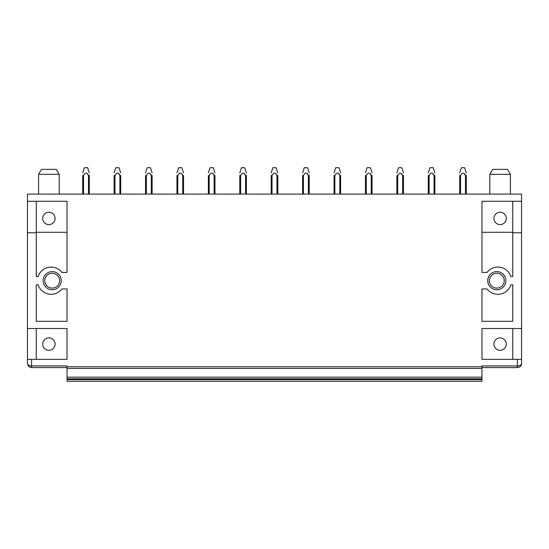 <?xml version="1.0" encoding="UTF-8"?>
<svg xmlns="http://www.w3.org/2000/svg" width="549" height="549" viewBox="0 0 549 549"><rect width="100%" height="100%" fill="white"/><g stroke="black" fill="none" stroke-linecap="round" stroke-linejoin="round"><path stroke-width="0.82" d="M503.666 169.367L492.686 169.367L489.804 174.314L510.419 174.314L507.53 169.367L503.666 169.367M27.45 201.277L67.033 201.277L67.033 272.441L61.941 272.441A13.608 13.608 180 0 0 38.149 276.559L36.275 276.559L36.275 232.776L27.45 232.776L27.45 194.099L521.55 194.099L521.55 201.277L481.967 201.277L481.967 272.441L487.059 272.441A13.608 13.608 180 0 1 510.851 276.559L512.725 276.559L512.725 201.277M53.829 194.099L59.196 194.099L59.196 174.314L38.581 174.314L38.581 194.099L53.829 194.099M505.883 280.683A9.072 9.072 -120 0 0 496.811 271.611A9.072 9.072 -120 0 0 487.738 280.683A9.072 9.072 180 0 0 496.811 289.755A9.072 9.072 180 0 0 505.883 280.683M504.236 280.683A7.418 7.418 -120 0 0 496.811 273.265A7.418 7.418 -120 0 0 489.392 280.683A7.418 7.418 180 0 0 496.811 288.108A7.418 7.418 180 0 0 504.236 280.683M521.44 364.426L521.55 363.472C521.44 365.84 520.068 367.212 517.426 367.597L517.426 359.348L481.967 359.348L481.967 328.508L521.55 328.508L521.55 232.776L512.725 232.776M27.45 232.776L27.45 328.508L67.033 328.508L67.033 359.348L36.275 359.348L36.275 328.508M27.56 364.426L29.227 366.869L31.574 367.597L31.574 365.95C28.932 365.716 27.56 364.893 27.45 363.472L27.45 359.348L36.275 359.348M31.574 359.348L31.574 365.95L67.033 365.95L67.033 366.773L481.967 366.773L481.967 365.95L517.426 365.95C520.068 365.716 521.44 364.893 521.55 363.472L521.55 328.508M487.059 288.932A13.608 13.608 180 0 0 510.851 284.807L512.725 284.807L512.725 321.337L481.967 321.337L481.967 288.932L487.059 288.932M38.149 284.807A13.608 13.608 180 0 0 61.941 288.932L67.033 288.932L67.033 321.337L36.275 321.337L36.275 284.807L38.149 284.807M61.262 280.683A9.072 9.072 180 0 0 52.189 271.611A9.072 9.072 180 0 0 43.117 280.683A9.072 9.072 180 0 0 52.189 289.755A9.072 9.072 180 0 0 61.262 280.683M512.725 232.282L481.967 232.282M521.55 232.776L521.55 201.277M517.426 359.348L521.55 359.348M512.725 359.348L512.725 328.508M503.076 338.671A6.183 6.183 0 0 0 494.683 341.128A6.183 6.183 0 0 0 497.147 349.521A6.183 6.183 0 0 0 505.54 347.064A6.183 6.183 0 0 0 503.076 338.671M500.112 224.61A6.183 6.183 0 0 0 503.076 212.998A6.183 6.183 0 0 0 493.928 218.427A6.183 6.183 0 0 0 500.112 224.61M51.853 338.671A6.183 6.183 0 0 1 54.317 347.064A6.183 6.183 0 0 1 45.924 349.521A6.183 6.183 0 0 1 43.46 341.128A6.183 6.183 0 0 1 51.853 338.671M51.853 212.998A6.183 6.183 180 0 1 48.888 224.61A6.183 6.183 180 0 1 42.705 218.427A6.183 6.183 180 0 1 51.853 212.998M44.764 280.683A7.418 7.418 0 0 0 52.189 288.108A7.418 7.418 0 0 0 59.608 280.683A7.418 7.418 0 0 0 52.189 273.265A7.418 7.418 0 0 0 44.764 280.683M36.275 232.282L67.033 232.282M481.967 366.773L481.967 368.42L67.033 368.42L481.967 368.42L481.967 378.81L67.033 378.81L67.033 377.163L481.967 377.163M67.033 366.773L67.033 377.163M481.967 378.81L67.033 378.81L481.967 378.81L481.967 381.287L67.033 381.287L67.033 379.634L481.967 379.634M67.033 378.81L67.033 379.634M67.033 381.287L481.967 381.287L67.033 381.287M31.574 367.597L67.033 367.597M36.275 232.776L36.275 201.277M27.45 359.348L27.45 328.508M38.581 174.314L41.47 169.367L56.314 169.367L59.196 174.314M517.426 367.597L481.967 367.597M82.7 175.488L82.7 194.099L82.7 175.488L83.537 175.467M88.464 194.099L88.464 175.481L89.295 175.488L89.295 194.099M86.962 173.333L88.471 175.488C87.819 173.532 86.673 172.818 85.026 173.333L84.978 173.381M82.7 172.901L84.347 167.713L87.648 167.713L89.295 172.901M83.53 194.099L83.53 175.488L85.026 173.333M119.881 194.099L119.881 175.481L120.711 175.488L120.711 194.099M118.378 173.333L119.888 175.488C119.236 173.532 118.09 172.818 116.443 173.333L116.395 173.381M114.117 194.099L114.117 175.488L114.947 175.481L114.947 194.099M114.117 172.901L115.764 167.713L119.064 167.713L120.711 172.901M116.443 173.333L114.947 175.481M145.533 175.488L145.533 194.099L145.533 175.488L146.357 175.488M151.298 194.099L151.298 175.481L152.128 175.488L152.128 194.099M149.802 173.333L151.298 175.481C150.652 173.532 149.506 172.818 147.866 173.333L147.811 173.381M145.533 172.901L147.18 167.713L150.481 167.713L152.128 172.901M147.866 173.333L146.363 175.481L146.363 194.099M176.95 175.488L176.95 194.099L176.95 175.488L177.78 175.481L177.78 194.099M182.721 194.099L182.714 175.481L183.544 175.488L183.544 194.099M181.218 173.333L182.721 175.488C182.069 173.532 180.923 172.818 179.283 173.333L179.228 173.381M176.95 172.901L178.597 167.713L181.897 167.713L183.544 172.901M179.283 173.333L177.78 175.481M214.137 194.099L214.131 175.481L214.961 175.488L214.961 194.099M212.635 173.333L214.137 175.488C213.486 173.532 212.339 172.818 210.699 173.333L210.644 173.381M208.366 194.099L208.366 175.488L209.196 175.481L209.196 194.099M208.366 172.901L210.013 167.713L213.314 167.713L214.961 172.901M210.699 173.333L209.196 175.481M245.554 194.099L245.554 175.481L246.384 175.488L246.384 194.099M244.051 173.333L245.554 175.488C244.902 173.532 243.756 172.818 242.116 173.333L242.061 173.381M240.613 194.099L240.62 175.467M242.116 173.333L240.613 175.481L239.783 175.488L239.783 194.099M239.783 172.901L241.436 167.713L244.73 167.713L246.384 172.901M271.199 175.488L271.199 194.099L271.199 175.488L272.029 175.481L272.029 194.099M276.971 194.099L276.971 175.481L277.801 175.488L277.801 194.099M275.468 173.333L276.971 175.488C276.319 173.532 275.173 172.818 273.532 173.333L273.477 173.381M271.199 172.901L272.853 167.713L276.147 167.713L277.801 172.901M273.532 173.333L272.029 175.481M302.616 175.488L302.616 194.099L302.616 175.488L303.446 175.481L303.446 194.099M308.38 175.474L309.217 175.488L309.217 194.099M308.387 194.099L308.387 175.488C307.735 173.532 306.596 172.818 304.949 173.333L304.894 173.381M302.616 172.901L304.27 167.713L307.564 167.713L309.217 172.901M306.884 173.333L308.394 175.488M304.949 173.333L303.446 175.481M334.039 175.488L334.039 194.099L334.039 175.488L334.876 175.467M339.804 194.099L339.804 175.481L340.634 175.488L340.634 194.099M338.301 173.333L339.81 175.488C339.158 173.532 338.012 172.818 336.365 173.333L336.317 173.381M334.039 172.901L335.686 167.713L338.987 167.713L340.634 172.901M334.863 194.099L334.863 175.488L336.365 173.333M371.22 194.099L371.22 175.481L372.05 175.488L372.05 194.099M369.717 173.333L371.227 175.488C370.575 173.532 369.429 172.818 367.782 173.333L367.734 173.381M365.456 194.099L365.456 175.488L366.279 175.481L366.279 194.099M365.456 172.901L367.103 167.713L370.403 167.713L372.05 172.901M367.782 173.333L366.279 175.481M402.637 194.099L402.637 175.481L403.467 175.488L403.467 194.099M401.134 173.333L402.637 175.481C401.992 173.532 400.845 172.818 399.198 173.333L399.15 173.381M397.702 194.099L397.696 175.488M399.198 173.333L397.702 175.481L396.872 175.488L396.872 194.099M396.872 172.901L398.519 167.713L401.82 167.713L403.467 172.901M428.289 175.488L428.289 194.099L428.289 175.488L429.119 175.481L429.119 194.099M434.053 194.099L434.053 175.481L434.883 175.488L434.883 194.099M432.557 173.333L434.06 175.488C433.408 173.532 432.262 172.818 430.622 173.333L430.567 173.381M428.289 172.901L429.936 167.713L433.236 167.713L434.883 172.901M430.622 173.333L429.119 175.481M459.705 175.488L459.705 194.099L459.705 175.488L460.536 175.481L460.536 194.099M465.47 194.099L465.47 175.481L466.3 175.488L466.3 194.099M463.974 173.333L465.477 175.488C464.825 173.532 463.679 172.818 462.038 173.333L461.984 173.381M459.705 172.901L461.352 167.713L464.653 167.713L466.3 172.901M462.038 173.333L460.536 175.481M489.804 194.099L489.804 174.314M510.419 194.099L510.419 174.314M28.109 365.709L29.227 366.869M519.773 366.869L520.891 365.709"/></g></svg>
